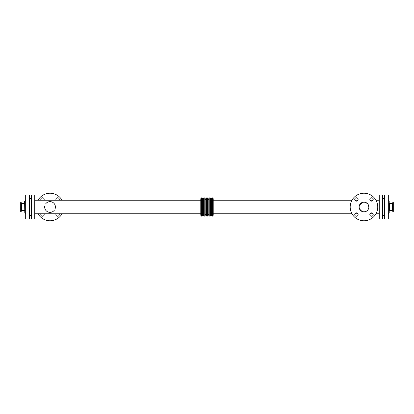 <?xml version="1.0" encoding="UTF-8"?>
<svg xmlns="http://www.w3.org/2000/svg" width="414" height="414" viewBox="0 0 414 414"><rect width="100%" height="100%" fill="white"/><g stroke="black" fill="none" stroke-linecap="round" stroke-linejoin="round"><path stroke-width="0.62" d="M389.212 200.956L389.212 213.044L389.212 200.956A0.89 0.89 0 0 1 388.322 200.065M392.141 203.616L392.141 210.384L389.388 210.384L389.388 203.616L392.141 203.616A0.357 0.357 0 0 0 392.477 203.377L392.891 202.513L392.891 211.487L393.3 211.487L393.3 202.513L392.891 202.513M24.612 201.132L24.788 213.044L24.612 201.132M373.2 199.46A1.687 1.687 0 0 1 370.665 200.919A1.687 1.687 0 0 1 370.665 197.995A1.687 1.687 0 0 1 373.2 199.46M358.115 214.54A1.687 1.687 0 0 1 355.579 216.004A1.687 1.687 0 0 1 355.579 213.081A1.687 1.687 0 0 1 358.115 214.54M373.2 214.54A1.687 1.687 0 0 1 370.665 216.004A1.687 1.687 0 0 1 370.665 213.081A1.687 1.687 0 0 1 373.2 214.54M358.115 199.46A1.687 1.687 0 0 1 355.579 200.919A1.687 1.687 0 0 1 355.579 197.995A1.687 1.687 0 0 1 358.115 199.46M56.066 200.221A1.687 1.687 0 0 1 57.184 197.814A1.687 1.687 0 0 1 59.083 200.221M43.998 213.779A1.687 1.687 0 0 1 42.099 216.186A1.687 1.687 0 0 1 40.981 213.779M59.083 213.779A1.687 1.687 0 0 1 57.184 216.186A1.687 1.687 0 0 1 56.066 213.779M40.981 200.221A1.687 1.687 0 0 1 42.099 197.814A1.687 1.687 0 0 1 43.998 200.221M21.109 202.513L20.7 202.513L20.7 211.487L21.238 211.394L21.238 202.606L21.109 211.487M21.859 210.384L21.859 203.616L21.523 203.377L21.523 210.622A0.357 0.357 0 0 1 21.859 210.384L24.612 210.384M368.848 207A4.88 4.88 0 0 1 361.531 211.228A4.88 4.88 0 0 1 361.531 202.772A4.88 4.88 0 0 1 368.848 207L368.005 204.252L365.872 202.508L364.941 202.218L362.995 202.218L359.476 205.096L359.088 207L359.476 208.904L362.064 211.492L363.968 211.88L365.872 211.492L367.42 210.452L368.46 208.904M377.744 207A13.776 13.776 0 0 1 357.08 218.934A13.776 13.776 0 0 1 357.08 195.066A13.776 13.776 0 0 1 377.744 207M44.764 205.924A5.377 5.377 0 0 0 54.472 210.033M54.979 209.106A5.377 5.377 0 0 0 45.592 203.967M38.041 213.779A13.776 13.776 0 0 0 62.022 213.779M62.022 200.221A13.776 13.776 0 0 0 38.041 200.221M207.398 214.685L207 214.286L207 199.714A0.398 0.398 0 0 0 207.398 199.315M207.398 198.244L207.398 215.756L207.398 198.244A0.398 0.398 0 0 1 207.792 197.845A0.398 0.398 0 0 1 208.19 198.244L208.19 215.756L208.19 198.244M208.19 199.315L208.19 214.685L208.19 199.315A0.398 0.398 0 0 0 208.589 199.714A0.398 0.398 0 0 0 208.982 199.315L208.982 214.685L208.982 199.315M208.982 198.244L208.982 215.756L208.982 198.244A0.398 0.398 0 0 1 209.38 197.845A0.398 0.398 0 0 1 209.774 198.244L209.774 215.756L209.774 198.244M209.774 199.315L209.774 214.685L209.774 199.315A0.398 0.398 0 0 0 210.172 199.714A0.398 0.398 0 0 0 210.571 199.315L210.571 214.685L210.571 199.315M210.571 198.244L210.571 215.756L210.571 198.244A0.398 0.398 0 0 1 210.964 197.845A0.398 0.398 0 0 1 211.363 198.244L211.363 215.756L211.363 198.244M211.363 199.315L211.363 214.685L211.363 199.315A0.398 0.398 0 0 0 211.761 199.714A0.398 0.398 0 0 0 212.154 199.315L212.154 214.685L212.154 199.315M212.154 216.155L212.154 197.845L212.687 197.845L212.687 216.155L212.154 216.155M212.687 216.155L213.22 215.264L213.22 198.736L212.687 197.845M351.978 200.221L213.22 200.221L213.22 213.779L351.978 213.779M207 199.714A0.398 0.398 0 0 1 206.602 199.315L206.602 214.685L206.602 199.315M206.602 198.244L206.602 215.756L206.602 198.244A0.398 0.398 0 0 0 206.208 197.845A0.398 0.398 0 0 0 205.81 198.244L205.81 215.756C205.955 216.289 206.219 216.289 206.602 215.756M205.018 214.685C205.173 214.157 205.437 214.157 205.81 214.685L205.81 199.315A0.398 0.398 0 0 1 205.411 199.714A0.398 0.398 0 0 1 205.018 199.315L205.018 214.685L205.018 199.315M205.018 207L205.018 198.244L205.018 207M204.226 198.244L204.226 215.756L204.226 198.244A0.398 0.398 0 0 1 204.619 197.845A0.398 0.398 0 0 1 205.018 198.244M204.226 199.315L204.226 214.685L204.226 199.315A0.398 0.398 0 0 1 203.828 199.714A0.398 0.398 0 0 1 203.429 199.315L203.429 214.685C203.584 214.157 203.848 214.157 204.226 214.685M203.429 198.244L203.429 215.756L203.429 198.244A0.398 0.398 0 0 0 203.036 197.845A0.398 0.398 0 0 0 202.637 198.244L202.637 215.756C202.793 216.289 203.057 216.289 203.429 215.756M202.637 199.315L202.637 214.685C202.265 214.157 202.001 214.157 201.846 214.685L201.846 199.315A0.398 0.398 0 0 0 202.239 199.714A0.398 0.398 0 0 0 202.637 199.315M201.846 216.155L201.846 197.845L201.313 197.845L201.313 216.155L201.846 216.155M201.313 216.155L200.78 215.264L200.78 198.736L201.313 197.845M34.745 213.779L200.78 213.779L200.78 200.221L34.745 200.221M382.634 218.913L382.634 195.087L379.255 195.087L379.255 218.913L382.634 218.913M34.745 218.913L34.745 195.087L31.366 195.087L31.366 218.913L34.745 218.913M29.591 218.913L29.591 195.087L25.678 195.087L25.678 218.913L29.591 218.913M25.678 207L25.678 200.102L25.678 207M25.678 200.102A0.89 0.89 0 0 1 24.788 200.956M388.322 218.913L388.322 195.087L384.409 195.087L384.409 218.913L388.322 218.913M392.141 210.384L392.762 211.394L392.762 202.606M392.477 210.622L392.477 203.377M21.523 203.377L21.238 202.606M21.523 210.622L21.238 211.394M21.859 203.616L24.612 203.616M207.398 215.756C207.549 216.289 207.818 216.289 208.19 215.756M208.19 214.685C208.34 214.157 208.604 214.157 208.982 214.685M208.982 215.756C209.137 216.289 209.401 216.289 209.774 215.756M209.774 214.685C209.929 214.157 210.193 214.157 210.571 214.685M210.571 215.756C210.726 216.289 210.99 216.289 211.363 215.756M211.363 214.685C211.513 214.157 211.777 214.157 212.154 214.685M207 214.286L206.602 214.685M204.226 215.756C204.381 216.289 204.645 216.289 205.018 215.756M384.409 198.642L382.634 198.642M384.409 215.358L382.634 215.358M379.255 200.221L375.959 200.221M373.019 200.221L370.002 200.221M357.934 200.221L354.917 200.221M379.255 213.779L375.959 213.779M373.019 213.779L370.002 213.779M357.934 213.779L354.917 213.779M31.366 198.642L29.591 198.642M31.366 215.358L29.591 215.358M25.678 213.898L24.788 213.044M389.212 213.044L388.322 213.934"/></g></svg>
